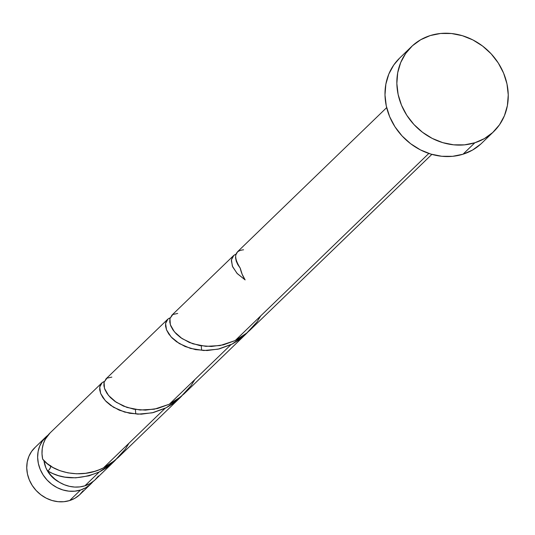 <?xml version="1.0" encoding="UTF-8"?>
<svg xmlns="http://www.w3.org/2000/svg" width="535" height="535" viewBox="0 0 535 535"><rect width="100%" height="100%" fill="white"/><g stroke="black" fill="none" stroke-linecap="round" stroke-linejoin="round"><path stroke-width="0.8" d="M80.551 490.027A32.515 28.783 -134 0 1 43.348 475.274A32.515 28.783 -134 0 1 45.682 437.169A32.515 28.783 -134 0 1 47.983 435.196L42.479 440.934L39.75 445.936L38.119 451.5L37.644 457.412L38.346 463.444L40.199 469.362L43.134 474.946L47.033 479.975L51.748 484.255L57.105 487.626L62.883 489.953L68.868 491.157L74.833 491.177L80.551 490.027L69.657 500.553L80.551 490.027L85.794 487.739L90.361 484.409L92.923 481.694A32.515 28.783 -134 0 1 90.87 483.921A32.515 28.783 -134 0 1 80.551 490.027M45.682 437.169L34.795 447.695A32.515 28.783 46 0 0 32.454 485.807A32.515 28.783 46 0 0 69.657 500.553L63.946 501.703L57.981 501.683L51.989 500.486L46.211 498.152L40.861 494.781L36.139 490.501L32.24 485.472L29.311 479.888L27.452 473.97L26.75 467.938L27.225 462.026L28.857 456.462L31.585 451.46L35.303 447.213M59.338 482.209L55.058 479.514L51.286 476.09L48.163 472.064L45.816 467.603L43.95 460.582A26.008 23.025 46 0 0 58.87 481.961M474.859 142.765A59.111 52.336 -134 0 1 407.222 115.948A59.111 52.336 -134 0 1 411.468 46.665A59.111 52.336 -134 0 1 430.24 35.571A59.111 52.336 -134 0 1 497.871 62.388A59.111 52.336 -134 0 1 493.631 131.67A59.111 52.336 -134 0 1 474.859 142.765L463.002 154.22L474.859 142.765L464.474 144.858L453.627 144.818L442.739 142.638L432.226 138.404L422.496 132.272L413.923 124.488L406.834 115.346L401.497 105.201L398.127 94.434L396.85 83.467L397.706 72.72L400.675 62.608L405.637 53.513L412.398 45.789L420.711 39.73L430.24 35.571L440.626 33.471L451.473 33.518L462.36 35.698L472.873 39.931L482.603 46.063L491.177 53.848L498.266 62.99L503.595 73.134L506.973 83.901L508.25 94.869L507.387 105.616L504.425 115.727L499.463 124.822L492.695 132.546L484.389 138.605L474.859 142.765M411.468 46.665L399.612 58.121A59.111 52.336 46 0 0 395.372 127.404A59.111 52.336 46 0 0 463.002 154.22A59.111 52.336 46 0 0 481.774 143.133L493.631 131.67M234.37 254.974L236.015 254.205L233.875 255.335L231.441 259.756L232.357 266.136L236.965 273.278L245.13 279.899L237.279 273.626L232.638 266.818L231.347 260.592L232.25 257.281L233.788 255.402M233.166 255.991L233.735 255.449M386.671 107.622L237.62 251.677L235.754 255.088L235.567 257.95L236.236 261.18L237.794 264.638L240.248 268.169A32.515 28.783 46 0 0 245.13 279.899L242.128 274.208L240.248 268.169C233.2 256.887 234.303 250.761 243.572 249.798M172.016 315.088L169.889 318.773L169.755 322.09L170.752 325.868L172.939 329.881L176.269 333.893L180.743 337.685L189.33 342.46L199.736 345.57L211.338 346.479L223.409 344.854L235.179 340.581L428.823 153.438L235.179 340.581L238.904 338.581L245.899 333.76L249.872 330.255L431.859 154.381M52.718 473.529L47.555 470.853A32.515 28.783 46 0 0 84.898 485.82L99.263 471.937L89.017 475.822L75.676 477.835L64.835 477.113L58.516 475.655L52.718 473.529M50.029 432.969A32.515 28.783 46 0 0 42.666 459.124L47.14 463.537L52.952 467.496L59.974 470.693L67.938 472.86L76.579 473.783L85.62 473.294L94.675 471.342L99.135 469.79L103.456 467.884L165.121 408.285L153.344 412.565L141.267 414.19L129.664 413.281L119.258 410.171L110.678 405.39L106.204 401.604L102.867 397.585L100.694 393.573L99.691 389.801L99.831 386.477L101.958 382.799L50.029 432.969M103.101 382.01L104.465 381.455M168.96 318.358L170.331 317.803M106.151 378.74L104.024 382.425L103.897 385.742L104.893 389.52L107.074 393.533L110.411 397.545L114.885 401.337L123.471 406.112L133.877 409.221L145.48 410.131L157.551 408.506L169.321 404.233L230.986 344.634L219.203 348.914L207.125 350.539L195.522 349.629L185.117 346.519L176.543 341.738L172.063 337.953L168.732 333.934L166.552 329.921L165.556 326.149L165.689 322.826L167.816 319.148L105.897 378.974M101.128 470.981L99.263 471.937L84.898 485.82A32.515 28.783 46 0 0 95.217 479.721L113.955 461.618L106.559 467.67L101.128 470.981M50.671 466.119A6.5 5.758 -134 0 1 47.555 470.853C62.307 479.714 79.548 480.076 99.263 471.937L112.617 462.869L116.001 459.532L113.955 461.618M166.987 407.329L165.121 408.285L103.456 467.884L110.772 463.598L118.155 457.559L179.813 397.966L172.417 404.019L166.987 407.329M104.292 381.508L102.152 382.639L99.717 387.059L100.64 393.439L105.241 400.581L113.413 407.202L124.608 412.07L137.916 414.177L152.181 412.839L166.111 407.79L178.483 399.217L181.867 395.88L179.813 397.966M135.736 413.662L135.429 409.817M232.852 343.677L230.986 344.634L169.321 404.233L176.63 399.946L184.013 393.907L245.672 334.315L238.276 340.367L232.852 343.677M170.15 317.857L168.01 318.987L165.582 323.407L166.499 329.787L171.1 336.93L179.272 343.55L190.467 348.419L203.775 350.525L218.039 349.188L231.976 344.139L244.341 335.565L247.725 332.235L245.672 334.315M201.595 350.01L201.287 346.165M50.671 465.637L50.357 467.811L49.267 469.63M47.555 470.853L50.919 475.267L54.924 479.126L59.452 482.316L64.36 484.75L69.51 486.348L74.753 487.071L79.929 486.897L84.898 485.82L90.141 483.54L94.708 480.203L98.427 475.956M50.103 432.895L45.355 439.101L43.375 443.696L42.245 448.664L42.011 453.854L42.666 459.124C52.162 471.877 80.424 479.835 103.456 467.884L115.132 460.281L125.324 449.166L128.975 443.221M480.838 144.009L472.532 150.061L463.002 154.22L452.617 156.32L441.77 156.273L430.882 154.093L420.37 149.86L410.639 143.728L402.066 135.944L394.977 126.802L389.647 116.657L386.27 105.89L384.993 94.929L385.855 84.176L388.818 74.064L393.78 64.969L399.685 58.047M83.186 490.682L79.468 494.935L74.9 498.266L69.657 500.553A32.515 28.783 46 0 0 79.982 494.454L90.87 483.921M260.699 315.917L257.047 321.863L246.856 332.977L235.179 340.581L220.119 345.556L205.922 346.359L192.854 343.791L182.054 338.595L174.39 331.82L170.337 324.705L169.943 318.546L172.818 314.5L177.707 313.45M194.84 379.569L191.182 385.514L180.99 396.629L169.321 404.233L154.261 409.208L140.056 410.011L126.996 407.443L116.195 402.246L108.531 395.472L104.472 388.356L104.084 382.197L106.953 378.151L111.848 377.101M233.421 255.737L171.755 315.329"/></g></svg>
